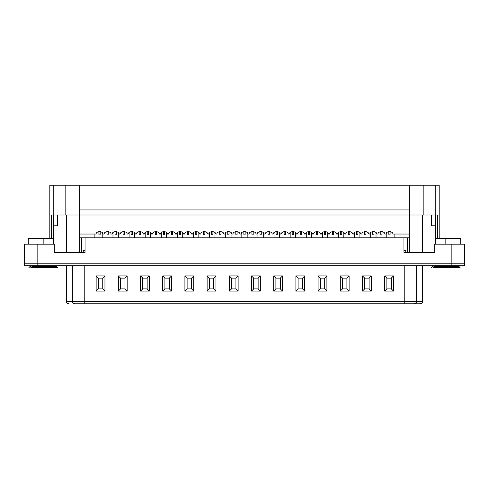 <?xml version="1.0" encoding="UTF-8"?>
<svg xmlns="http://www.w3.org/2000/svg" width="489" height="489" viewBox="0 0 489 489"><rect width="100%" height="100%" fill="white"/><g stroke="black" fill="none" stroke-linecap="round" stroke-linejoin="round"><path stroke-width="0.73" d="M245.136 234.353L245.136 231.554L245.136 234.353C244.714 235.105 244.286 235.105 243.864 234.353L243.864 231.554L243.864 234.353C244.286 235.105 244.714 235.105 245.136 234.353C244.714 235.105 244.286 235.105 243.864 234.353M28.252 238.473L53.503 238.473L28.252 238.473L28.252 244.182L28.252 238.473M55.514 267.648L30.801 267.648L57.427 267.648L56.156 266.377L31.901 266.377L54.413 266.377L55.514 267.648L54.413 266.377M43.16 244.182L43.16 238.473L43.16 244.182M435.497 238.473L460.748 238.473L435.497 238.473M458.199 267.648L433.486 267.648L460.112 267.648L458.841 266.377L434.587 266.377L457.099 266.377L458.199 267.648L457.099 266.377M445.84 244.182L445.84 238.473L445.84 244.182M460.748 244.182L460.748 238.473L460.748 244.182M24.45 263.21L464.55 263.21L464.55 265.747L24.45 265.747L24.45 263.21L24.45 265.747L451.867 265.747L451.867 263.21L37.133 263.21L37.133 265.747L37.133 263.21L24.45 263.21L24.45 244.182L54.255 244.182L37.133 244.182L37.133 263.21L24.45 263.21L451.867 263.21L451.867 265.747L464.55 265.747L464.55 263.21L37.133 263.21L37.133 244.182L24.45 244.182L24.45 263.21M74.848 303.791L84.218 303.791L74.848 303.791C73.344 303.632 72.506 302.789 72.348 301.255L84.218 301.255L84.218 265.747L84.218 301.255L404.782 301.255L404.782 265.747L404.782 301.255L416.652 301.255L416.652 265.747L416.652 301.255L422.575 301.255L422.575 265.747L422.759 301.255L72.348 301.255L72.348 265.747L72.348 301.255C72.506 302.789 73.344 303.632 74.848 303.791M420.222 303.791L84.218 303.791L84.218 301.255L84.218 303.791L404.782 303.791L404.782 301.255L404.782 303.791L414.152 303.791C415.656 303.632 416.494 302.789 416.652 301.255C416.494 302.789 415.656 303.632 414.152 303.791L420.075 303.791C421.585 303.632 422.417 302.789 422.575 301.255C422.417 302.789 421.585 303.632 420.075 303.791L420.222 303.791C422.27 303.101 423.113 302.251 422.759 301.255L422.759 265.747M104.958 275.912L104.958 291.089L96.137 291.089L96.137 275.912L104.958 275.912L96.137 275.912L98.332 278.113L98.332 288.889L102.763 288.889L102.763 278.113L98.332 278.113L102.763 278.113L104.958 275.912L102.763 278.113L102.763 288.889L104.958 291.089L104.958 275.912M127.152 275.912L127.152 291.089L118.332 291.089L118.332 275.912L127.152 275.912L118.332 275.912L120.526 278.113L120.526 288.889L124.958 288.889L124.958 278.113L120.526 278.113L124.958 278.113L127.152 275.912L124.958 278.113L124.958 288.889L127.152 291.089L127.152 275.912M149.347 275.912L149.347 291.089L140.526 291.089L140.526 275.912L149.347 275.912L140.526 275.912L142.727 278.113L142.727 288.889L147.152 288.889L147.152 278.113L142.727 278.113L147.152 278.113L149.347 275.912L147.152 278.113L147.152 288.889L149.347 291.089L149.347 275.912M171.547 275.912L171.547 291.089L162.721 291.089L162.721 275.912L171.547 275.912L162.721 275.912L164.921 278.113L164.921 288.889L169.347 288.889L169.347 278.113L164.921 278.113L169.347 278.113L171.547 275.912L169.347 278.113L169.347 288.889L171.547 291.089L171.547 275.912M193.742 275.912L193.742 291.089L184.915 291.089L184.915 275.912L193.742 275.912L184.915 275.912L187.116 278.113L187.116 288.889L191.541 288.889L191.541 278.113L187.116 278.113L191.541 278.113L193.742 275.912L191.541 278.113L191.541 288.889L193.742 291.089L193.742 275.912M215.936 275.912L215.936 291.089L207.116 291.089L207.116 275.912L215.936 275.912L207.116 275.912L209.31 278.113L209.31 288.889L213.736 288.889L213.736 278.113L209.31 278.113L213.736 278.113L215.936 275.912L213.736 278.113L213.736 288.889L215.936 291.089L215.936 275.912M238.131 275.912L238.131 291.089L229.31 291.089L229.31 275.912L238.131 275.912L229.31 275.912L231.505 278.113L231.505 288.889L235.936 288.889L235.936 278.113L231.505 278.113L235.936 278.113L238.131 275.912L235.936 278.113L235.936 288.889L238.131 291.089L238.131 275.912M260.325 275.912L260.325 291.089L251.505 291.089L251.505 275.912L260.325 275.912L251.505 275.912L253.699 278.113L253.699 288.889L258.131 288.889L258.131 278.113L253.699 278.113L258.131 278.113L260.325 275.912L258.131 278.113L258.131 288.889L260.325 291.089L260.325 275.912M282.52 275.912L282.52 291.089L273.699 291.089L273.699 275.912L282.52 275.912L273.699 275.912L275.894 278.113L275.894 288.889L280.325 288.889L280.325 278.113L275.894 278.113L280.325 278.113L282.52 275.912L280.325 278.113L280.325 288.889L282.52 291.089L282.52 275.912M304.714 275.912L304.714 291.089L295.894 291.089L295.894 275.912L304.714 275.912L295.894 275.912L298.088 278.113L298.088 288.889L302.52 288.889L302.52 278.113L298.088 278.113L302.52 278.113L304.714 275.912L302.52 278.113L302.52 288.889L304.714 291.089L304.714 275.912M326.909 275.912L326.909 291.089L318.088 291.089L318.088 275.912L326.909 275.912L318.088 275.912L320.289 278.113L320.289 288.889L324.714 288.889L324.714 278.113L320.289 278.113L324.714 278.113L326.909 275.912L324.714 278.113L324.714 288.889L326.909 291.089L326.909 275.912M349.109 275.912L349.109 291.089L340.283 291.089L340.283 275.912L349.109 275.912L340.283 275.912L342.483 278.113L342.483 288.889L346.909 288.889L346.909 278.113L342.483 278.113L346.909 278.113L349.109 275.912L346.909 278.113L346.909 288.889L349.109 291.089L349.109 275.912M371.304 275.912L371.304 291.089L362.477 291.089L362.477 275.912L371.304 275.912L362.477 275.912L364.678 278.113L364.678 288.889L369.103 288.889L369.103 278.113L364.678 278.113L369.103 278.113L371.304 275.912L369.103 278.113L369.103 288.889L371.304 291.089L371.304 275.912M393.498 275.912L393.498 291.089L384.678 291.089L384.678 275.912L393.498 275.912L384.678 275.912L386.872 278.113L386.872 288.889L391.298 288.889L391.298 278.113L386.872 278.113L391.298 278.113L393.498 275.912L391.298 278.113L391.298 288.889L393.498 291.089L393.498 275.912M68.778 303.791C66.95 303.339 66.107 302.489 66.241 301.255L66.425 265.747L66.425 301.255L72.348 301.255L66.425 301.255C66.583 302.789 67.415 303.632 68.925 303.791C67.415 303.632 66.583 302.789 66.425 301.255L66.241 265.747M386.872 278.113L384.678 275.912L384.678 291.089L386.872 288.889L386.872 278.113M386.872 288.889L384.678 291.089L393.498 291.089L391.298 288.889L386.872 288.889M364.678 278.113L362.477 275.912L362.477 291.089L364.678 288.889L364.678 278.113M364.678 288.889L362.477 291.089L371.304 291.089L369.103 288.889L364.678 288.889M342.483 278.113L340.283 275.912L340.283 291.089L342.483 288.889L342.483 278.113M342.483 288.889L340.283 291.089L349.109 291.089L346.909 288.889L342.483 288.889M320.289 278.113L318.088 275.912L318.088 291.089L320.289 288.889L320.289 278.113M320.289 288.889L318.088 291.089L326.909 291.089L324.714 288.889L320.289 288.889M298.088 278.113L295.894 275.912L295.894 291.089L298.088 288.889L298.088 278.113M298.088 288.889L295.894 291.089L304.714 291.089L302.52 288.889L298.088 288.889M275.894 278.113L273.699 275.912L273.699 291.089L275.894 288.889L275.894 278.113M275.894 288.889L273.699 291.089L282.52 291.089L280.325 288.889L275.894 288.889M253.699 278.113L251.505 275.912L251.505 291.089L253.699 288.889L253.699 278.113M253.699 288.889L251.505 291.089L260.325 291.089L258.131 288.889L253.699 288.889M231.505 278.113L229.31 275.912L229.31 291.089L231.505 288.889L231.505 278.113M231.505 288.889L229.31 291.089L238.131 291.089L235.936 288.889L231.505 288.889M209.31 278.113L207.116 275.912L207.116 291.089L209.31 288.889L209.31 278.113M209.31 288.889L207.116 291.089L215.936 291.089L213.736 288.889L209.31 288.889M187.116 278.113L184.915 275.912L184.915 291.089L187.116 288.889L187.116 278.113M187.116 288.889L184.915 291.089L193.742 291.089L191.541 288.889L187.116 288.889M164.921 278.113L162.721 275.912L162.721 291.089L164.921 288.889L164.921 278.113M164.921 288.889L162.721 291.089L171.547 291.089L169.347 288.889L164.921 288.889M142.727 278.113L140.526 275.912L140.526 291.089L142.727 288.889L142.727 278.113M142.727 288.889L140.526 291.089L149.347 291.089L147.152 288.889L142.727 288.889M120.526 278.113L118.332 275.912L118.332 291.089L120.526 288.889L120.526 278.113M120.526 288.889L118.332 291.089L127.152 291.089L124.958 288.889L120.526 288.889M98.332 278.113L96.137 275.912L96.137 291.089L98.332 288.889L98.332 278.113M98.332 288.889L96.137 291.089L104.958 291.089L102.763 288.889L98.332 288.889M403.957 237.843L403.957 252.428L434.745 252.428L403.957 252.428L403.957 237.843L85.043 237.843L409.666 237.843L407.447 237.843L407.447 252.428L407.447 237.843M79.334 237.843L81.553 237.843L79.334 237.843M464.55 263.21L451.867 263.21L451.867 244.182L464.55 244.182L464.55 263.21L464.55 244.182L434.745 244.182L451.867 244.182L451.867 263.21L464.55 263.21M54.255 252.428L85.043 252.428L54.255 252.428L54.255 244.182L54.255 252.428M434.745 244.182L434.745 252.428L434.745 244.182M85.043 237.843L85.043 252.428L85.043 237.843L81.553 237.843L81.553 252.428L81.553 237.843M66.614 215.013L422.386 215.013L66.614 215.013L66.614 252.428L79.738 252.428L66.614 252.428L66.614 215.013M119.127 234.035C118.913 230.875 112.372 230.875 112.152 234.035L111.076 234.035C110.856 230.875 104.316 230.875 104.102 234.035L103.02 234.035C102.806 230.875 96.266 230.875 96.046 234.035L79.738 234.035L96.046 234.035C96.266 230.875 102.806 230.875 103.02 234.035L104.102 234.035C104.316 230.875 110.856 230.875 111.076 234.035L112.152 234.035C112.372 230.875 118.913 230.875 119.127 234.035L120.208 234.035L119.127 234.035L118.931 233.553M135.233 234.035C135.019 230.875 128.479 230.875 128.259 234.035L127.183 234.035C126.963 230.875 120.422 230.875 120.208 234.035C120.422 230.875 126.963 230.875 127.183 234.035L128.259 234.035C128.479 230.875 135.019 230.875 135.233 234.035L136.315 234.035L135.233 234.035L135.043 233.553M151.345 234.035C151.125 230.875 144.585 230.875 144.365 234.035L143.289 234.035C143.069 230.875 136.529 230.875 136.315 234.035C136.529 230.875 143.069 230.875 143.289 234.035L144.365 234.035C144.585 230.875 151.125 230.875 151.345 234.035L152.421 234.035L151.345 234.035L151.15 233.553M167.452 234.035C167.232 230.875 160.692 230.875 160.478 234.035L159.396 234.035C159.182 230.875 152.641 230.875 152.421 234.035C152.641 230.875 159.182 230.875 159.396 234.035L160.478 234.035C160.692 230.875 167.232 230.875 167.452 234.035L168.528 234.035L167.452 234.035L167.256 233.553M183.558 234.035C183.338 230.875 176.798 230.875 176.584 234.035L175.502 234.035C175.288 230.875 168.748 230.875 168.528 234.035C168.748 230.875 175.288 230.875 175.502 234.035L176.584 234.035C176.798 230.875 183.338 230.875 183.558 234.035L184.634 234.035L183.558 234.035L183.363 233.553M199.665 234.035C199.451 230.875 192.911 230.875 192.69 234.035L191.615 234.035C191.395 230.875 184.854 230.875 184.634 234.035C184.854 230.875 191.395 230.875 191.615 234.035L192.69 234.035C192.911 230.875 199.451 230.875 199.665 234.035L200.741 234.035L199.665 234.035L199.469 233.553M215.771 234.035C215.557 230.875 209.017 230.875 208.797 234.035L207.721 234.035C207.501 230.875 200.961 230.875 200.741 234.035C200.961 230.875 207.501 230.875 207.721 234.035L208.797 234.035C209.017 230.875 215.557 230.875 215.771 234.035L216.853 234.035L215.771 234.035L215.576 233.553M231.878 234.035C231.664 230.875 225.123 230.875 224.903 234.035L223.828 234.035C223.607 230.875 217.067 230.875 216.853 234.035C217.067 230.875 223.607 230.875 223.828 234.035L224.903 234.035C225.123 230.875 231.664 230.875 231.878 234.035L232.96 234.035L231.878 234.035L231.682 233.553M247.99 234.035C247.77 230.875 241.23 230.875 241.01 234.035L239.934 234.035C239.714 230.875 233.174 230.875 232.96 234.035C233.174 230.875 239.714 230.875 239.934 234.035L241.01 234.035C241.23 230.875 247.77 230.875 247.99 234.035L249.066 234.035L247.99 234.035L247.795 233.553M264.097 234.035C263.877 230.875 257.336 230.875 257.122 234.035L256.04 234.035C255.826 230.875 249.286 230.875 249.066 234.035C249.286 230.875 255.826 230.875 256.04 234.035L257.122 234.035C257.336 230.875 263.877 230.875 264.097 234.035L265.172 234.035L264.097 234.035L263.901 233.553M280.203 234.035C279.983 230.875 273.443 230.875 273.229 234.035L272.147 234.035C271.933 230.875 265.393 230.875 265.172 234.035C265.393 230.875 271.933 230.875 272.147 234.035L273.229 234.035C273.443 230.875 279.983 230.875 280.203 234.035L281.279 234.035L280.203 234.035L280.008 233.553M296.31 234.035C296.089 230.875 289.549 230.875 289.335 234.035L288.259 234.035C288.039 230.875 281.499 230.875 281.279 234.035C281.499 230.875 288.039 230.875 288.259 234.035L289.335 234.035C289.549 230.875 296.089 230.875 296.31 234.035L297.385 234.035L296.31 234.035L296.114 233.553M312.416 234.035C312.202 230.875 305.662 230.875 305.442 234.035L304.366 234.035C304.146 230.875 297.605 230.875 297.385 234.035C297.605 230.875 304.146 230.875 304.366 234.035L305.442 234.035C305.662 230.875 312.202 230.875 312.416 234.035L313.498 234.035L312.416 234.035L312.22 233.553M328.522 234.035C328.308 230.875 321.768 230.875 321.548 234.035L320.472 234.035C320.252 230.875 313.712 230.875 313.498 234.035C313.712 230.875 320.252 230.875 320.472 234.035L321.548 234.035C321.768 230.875 328.308 230.875 328.522 234.035L329.604 234.035L328.522 234.035L328.327 233.553M344.635 234.035C344.415 230.875 337.875 230.875 337.654 234.035L336.579 234.035C336.359 230.875 329.818 230.875 329.604 234.035C329.818 230.875 336.359 230.875 336.579 234.035L337.654 234.035C337.875 230.875 344.415 230.875 344.635 234.035L345.711 234.035L344.635 234.035L344.439 233.553M360.741 234.035C360.521 230.875 353.981 230.875 353.767 234.035L352.685 234.035C352.471 230.875 345.931 230.875 345.711 234.035C345.931 230.875 352.471 230.875 352.685 234.035L353.767 234.035C353.981 230.875 360.521 230.875 360.741 234.035L361.817 234.035L360.741 234.035L360.546 233.553M368.792 234.035C368.578 230.875 362.037 230.875 361.817 234.035C362.037 230.875 368.578 230.875 368.792 234.035L369.873 234.035L368.792 234.035M376.848 234.035C376.628 230.875 370.087 230.875 369.873 234.035C370.087 230.875 376.628 230.875 376.848 234.035L377.924 234.035L376.848 234.035L376.652 233.553M392.954 234.035C392.734 230.875 386.194 230.875 385.98 234.035L384.898 234.035C384.684 230.875 378.144 230.875 377.924 234.035C378.144 230.875 384.684 230.875 384.898 234.035L385.98 234.035C386.194 230.875 392.734 230.875 392.954 234.035L409.262 234.035L392.954 234.035M49.817 238.473L49.817 215.013L49.817 238.473M439.183 215.013L439.183 238.473L439.183 215.013L409.25 215.013L409.262 252.428L409.25 185.209L439.183 185.209L439.183 215.013L439.183 185.209L435.791 185.209L435.791 215.013L439.183 215.013M422.386 252.428L409.262 252.428L422.386 252.428L422.386 215.013L422.386 252.428M51.449 215.013L51.449 238.473L51.449 215.013M53.784 225.79L53.784 215.013L53.784 225.79M53.509 215.013L53.503 244.182M53.937 244.182L53.937 225.79L53.937 244.182M79.738 252.428L79.738 215.013L79.738 252.428M435.216 225.79L435.063 244.182L435.063 225.79L431.445 225.79L431.445 215.013L431.445 225.79L435.216 225.79L435.216 215.013L435.216 225.79M435.491 244.182L435.497 215.013M437.551 238.473L437.551 215.013L437.551 238.473M57.555 225.79L57.555 215.013L57.555 225.79L53.937 225.79L57.555 225.79M103.02 234.035L102.824 233.553M79.75 215.013L49.817 215.013L49.817 185.209L409.25 185.209L65.826 185.209L65.826 215.013L79.75 215.013L79.75 185.209L79.75 215.013M79.75 209.94L409.25 209.94L79.75 209.94M49.817 215.013L53.209 215.013L53.209 185.209L49.817 185.209L49.817 215.013M409.25 215.013L423.174 215.013L423.174 185.209L409.25 185.209L409.25 215.013M423.174 215.013L435.791 215.013L435.791 185.209L423.174 185.209L423.174 215.013M53.209 215.013L65.826 215.013L65.826 185.209L53.209 185.209L53.209 215.013M253.186 231.554L253.186 234.353C252.764 235.105 252.342 235.105 251.921 234.353L251.921 231.554L251.921 234.353C252.342 235.105 252.764 235.105 253.186 234.353L253.186 231.554M247.165 232.648L247.165 237.843L247.165 232.648M257.941 237.843L257.941 232.648L257.941 237.843M253.186 234.353C252.764 235.105 252.342 235.105 251.921 234.353M261.242 234.353L261.242 231.554L261.242 234.353C260.82 235.105 260.399 235.105 259.971 234.353L259.971 231.554L259.971 234.353C260.399 235.105 260.82 235.105 261.242 234.353C260.82 235.105 260.399 235.105 259.971 234.353M269.292 231.554L269.292 234.353C268.871 235.105 268.449 235.105 268.027 234.353L268.027 231.554L268.027 234.353C268.449 235.105 268.871 235.105 269.292 234.353L269.292 231.554M263.271 232.648L263.271 237.843L263.271 232.648M274.054 237.843L274.054 232.648L274.054 237.843M269.292 234.353C268.871 235.105 268.449 235.105 268.027 234.353M277.349 234.353L277.349 231.554L277.349 234.353C276.927 235.105 276.505 235.105 276.083 234.353L276.083 231.554L276.083 234.353C276.505 235.105 276.927 235.105 277.349 234.353C276.927 235.105 276.505 235.105 276.083 234.353M285.405 231.554L285.405 234.353C284.977 235.105 284.555 235.105 284.133 234.353L284.133 231.554L284.133 234.353C284.555 235.105 284.977 235.105 285.405 234.353L285.405 231.554M279.378 232.648L279.378 237.843L279.378 232.648M290.16 237.843L290.16 232.648L290.16 237.843M285.405 234.353C284.977 235.105 284.555 235.105 284.133 234.353M293.455 234.353L293.455 231.554L293.455 234.353C293.033 235.105 292.611 235.105 292.19 234.353L292.19 231.554L292.19 234.353C292.611 235.105 293.033 235.105 293.455 234.353C293.033 235.105 292.611 235.105 292.19 234.353M301.511 231.554L301.511 234.353C301.09 235.105 300.662 235.105 300.24 234.353L300.24 231.554L300.24 234.353C300.662 235.105 301.09 235.105 301.511 234.353L301.511 231.554M295.484 232.648L295.484 237.843L295.484 232.648M306.267 237.843L306.267 232.648L306.267 237.843M301.511 234.353C301.09 235.105 300.662 235.105 300.24 234.353M309.561 234.353L309.561 231.554L309.561 234.353C309.14 235.105 308.718 235.105 308.296 234.353L308.296 231.554L308.296 234.353C308.718 235.105 309.14 235.105 309.561 234.353C309.14 235.105 308.718 235.105 308.296 234.353M317.618 231.554L317.618 234.353C317.196 235.105 316.774 235.105 316.346 234.353L316.346 231.554L316.346 234.353C316.774 235.105 317.196 235.105 317.618 234.353L317.618 231.554M311.591 232.648L311.591 237.843L311.591 232.648M322.373 237.843L322.373 232.648L322.373 237.843M317.618 234.353C317.196 235.105 316.774 235.105 316.346 234.353M325.674 234.353L325.674 231.554L325.674 234.353C325.246 235.105 324.824 235.105 324.403 234.353L324.403 231.554L324.403 234.353C324.824 235.105 325.246 235.105 325.674 234.353C325.246 235.105 324.824 235.105 324.403 234.353M333.724 231.554L333.724 234.353C333.302 235.105 332.881 235.105 332.459 234.353L332.459 231.554L332.459 234.353C332.881 235.105 333.302 235.105 333.724 234.353L333.724 231.554M327.703 232.648L327.703 237.843L327.703 232.648M338.48 237.843L338.48 232.648L338.48 237.843M333.724 234.353C333.302 235.105 332.881 235.105 332.459 234.353M341.78 234.353L341.78 231.554L341.78 234.353C341.359 235.105 340.931 235.105 340.509 234.353L340.509 231.554L340.509 234.353C340.931 235.105 341.359 235.105 341.78 234.353C341.359 235.105 340.931 235.105 340.509 234.353M349.831 231.554L349.831 234.353C349.409 235.105 348.987 235.105 348.565 234.353L348.565 231.554L348.565 234.353C348.987 235.105 349.409 235.105 349.831 234.353L349.831 231.554M343.81 232.648L343.81 237.843L343.81 232.648M354.586 237.843L354.586 232.648L354.586 237.843M349.831 234.353C349.409 235.105 348.987 235.105 348.565 234.353M357.887 234.353L357.887 231.554L357.887 234.353C357.465 235.105 357.043 235.105 356.615 234.353L356.615 231.554L356.615 234.353C357.043 235.105 357.465 235.105 357.887 234.353C357.465 235.105 357.043 235.105 356.615 234.353M365.937 231.554L365.937 234.353C365.515 235.105 365.094 235.105 364.672 234.353L364.672 231.554L364.672 234.353C365.094 235.105 365.515 235.105 365.937 234.353L365.937 231.554M359.916 232.648L359.916 237.843L359.916 232.648M370.699 237.843L370.699 232.648L370.699 237.843M365.937 234.353C365.515 235.105 365.094 235.105 364.672 234.353M373.993 234.353L373.993 231.554L373.993 234.353C373.572 235.105 373.15 235.105 372.728 234.353L372.728 231.554L372.728 234.353C373.15 235.105 373.572 235.105 373.993 234.353C373.572 235.105 373.15 235.105 372.728 234.353M382.05 231.554L382.05 234.353C381.622 235.105 381.2 235.105 380.778 234.353L380.778 231.554L380.778 234.353C381.2 235.105 381.622 235.105 382.05 234.353L382.05 231.554M376.023 232.648L376.023 237.843L376.023 232.648M386.805 237.843L386.805 232.648L386.805 237.843M382.05 234.353C381.622 235.105 381.2 235.105 380.778 234.353M403.957 250.527L405.766 250.527L405.766 252.428L405.766 250.527M394.855 234.035L394.855 237.843L394.855 234.035M390.1 234.353L390.1 231.554L390.1 234.353C389.678 235.105 389.256 235.105 388.834 234.353L388.834 231.554L388.834 234.353C389.256 235.105 389.678 235.105 390.1 234.353C389.678 235.105 389.256 235.105 388.834 234.353M237.079 231.554L237.079 234.353C236.658 235.105 236.236 235.105 235.814 234.353L235.814 231.554L235.814 234.353C236.236 235.105 236.658 235.105 237.079 234.353L237.079 231.554M231.059 232.648L231.059 237.843L231.059 232.648M241.835 237.843L241.835 232.648L241.835 237.843M237.079 234.353C236.658 235.105 236.236 235.105 235.814 234.353M229.029 234.353L229.029 231.554L229.029 234.353C228.601 235.105 228.18 235.105 227.758 234.353L227.758 231.554L227.758 234.353C228.18 235.105 228.601 235.105 229.029 234.353C228.601 235.105 228.18 235.105 227.758 234.353M220.973 231.554L220.973 234.353C220.551 235.105 220.129 235.105 219.708 234.353L219.708 231.554L219.708 234.353C220.129 235.105 220.551 235.105 220.973 234.353L220.973 231.554M214.946 232.648L214.946 237.843L214.946 232.648M225.729 237.843L225.729 232.648L225.729 237.843M220.973 234.353C220.551 235.105 220.129 235.105 219.708 234.353M212.917 234.353L212.917 231.554L212.917 234.353C212.495 235.105 212.073 235.105 211.651 234.353L211.651 231.554L211.651 234.353C212.073 235.105 212.495 235.105 212.917 234.353C212.495 235.105 212.073 235.105 211.651 234.353M204.867 231.554L204.867 234.353C204.445 235.105 204.023 235.105 203.595 234.353L203.595 231.554L203.595 234.353C204.023 235.105 204.445 235.105 204.867 234.353L204.867 231.554M198.84 232.648L198.84 237.843L198.84 232.648M209.622 237.843L209.622 232.648L209.622 237.843M204.867 234.353C204.445 235.105 204.023 235.105 203.595 234.353M196.81 234.353L196.81 231.554L196.81 234.353C196.389 235.105 195.967 235.105 195.545 234.353L195.545 231.554L195.545 234.353C195.967 235.105 196.389 235.105 196.81 234.353C196.389 235.105 195.967 235.105 195.545 234.353M188.76 231.554L188.76 234.353C188.338 235.105 187.91 235.105 187.489 234.353L187.489 231.554L187.489 234.353C187.91 235.105 188.338 235.105 188.76 234.353L188.76 231.554M182.733 232.648L182.733 237.843L182.733 232.648M193.516 237.843L193.516 232.648L193.516 237.843M188.76 234.353C188.338 235.105 187.91 235.105 187.489 234.353M180.704 234.353L180.704 231.554L180.704 234.353C180.282 235.105 179.86 235.105 179.439 234.353L179.439 231.554L179.439 234.353C179.86 235.105 180.282 235.105 180.704 234.353C180.282 235.105 179.86 235.105 179.439 234.353M172.654 231.554L172.654 234.353C172.226 235.105 171.804 235.105 171.382 234.353L171.382 231.554L171.382 234.353C171.804 235.105 172.226 235.105 172.654 234.353L172.654 231.554M166.627 232.648L166.627 237.843L166.627 232.648M177.409 237.843L177.409 232.648L177.409 237.843M172.654 234.353C172.226 235.105 171.804 235.105 171.382 234.353M164.597 234.353L164.597 231.554L164.597 234.353C164.176 235.105 163.754 235.105 163.326 234.353L163.326 231.554L163.326 234.353C163.754 235.105 164.176 235.105 164.597 234.353C164.176 235.105 163.754 235.105 163.326 234.353M156.541 231.554L156.541 234.353C156.119 235.105 155.698 235.105 155.276 234.353L155.276 231.554L155.276 234.353C155.698 235.105 156.119 235.105 156.541 234.353L156.541 231.554M150.52 232.648L150.52 237.843L150.52 232.648M161.297 237.843L161.297 232.648L161.297 237.843M156.541 234.353C156.119 235.105 155.698 235.105 155.276 234.353M148.491 234.353L148.491 231.554L148.491 234.353C148.069 235.105 147.641 235.105 147.22 234.353L147.22 231.554L147.22 234.353C147.641 235.105 148.069 235.105 148.491 234.353C148.069 235.105 147.641 235.105 147.22 234.353M140.435 231.554L140.435 234.353C140.013 235.105 139.591 235.105 139.169 234.353L139.169 231.554L139.169 234.353C139.591 235.105 140.013 235.105 140.435 234.353L140.435 231.554M134.414 232.648L134.414 237.843L134.414 232.648M145.19 237.843L145.19 232.648L145.19 237.843M140.435 234.353C140.013 235.105 139.591 235.105 139.169 234.353M132.385 234.353L132.385 231.554L132.385 234.353C131.957 235.105 131.535 235.105 131.113 234.353L131.113 231.554L131.113 234.353C131.535 235.105 131.957 235.105 132.385 234.353C131.957 235.105 131.535 235.105 131.113 234.353M124.328 231.554L124.328 234.353C123.906 235.105 123.485 235.105 123.063 234.353L123.063 231.554L123.063 234.353C123.485 235.105 123.906 235.105 124.328 234.353L124.328 231.554M118.301 232.648L118.301 237.843L118.301 232.648M129.084 237.843L129.084 232.648L129.084 237.843M124.328 234.353C123.906 235.105 123.485 235.105 123.063 234.353M116.272 234.353L116.272 231.554L116.272 234.353C115.85 235.105 115.428 235.105 115.007 234.353L115.007 231.554L115.007 234.353C115.428 235.105 115.85 235.105 116.272 234.353C115.85 235.105 115.428 235.105 115.007 234.353M108.222 231.554L108.222 234.353C107.8 235.105 107.378 235.105 106.95 234.353L106.95 231.554L106.95 234.353C107.378 235.105 107.8 235.105 108.222 234.353L108.222 231.554M102.195 232.648L102.195 237.843L102.195 232.648M112.977 237.843L112.977 232.648L112.977 237.843M108.222 234.353C107.8 235.105 107.378 235.105 106.95 234.353M83.234 252.428L83.234 250.527L83.234 252.428M94.145 237.843L94.145 234.035L94.145 237.843M100.166 234.353L100.166 231.554L100.166 234.353C99.744 235.105 99.322 235.105 98.9 234.353L98.9 231.554L98.9 234.353C99.322 235.105 99.744 235.105 100.166 234.353C99.744 235.105 99.322 235.105 98.9 234.353M85.043 250.527L83.234 250.527M30.477 266.377L30.477 265.747M55.838 266.377L55.838 265.747M30.159 266.377L28.888 267.648M433.162 266.377L433.162 265.747M458.523 266.377L458.523 265.747M432.844 266.377L431.573 267.648"/></g></svg>
